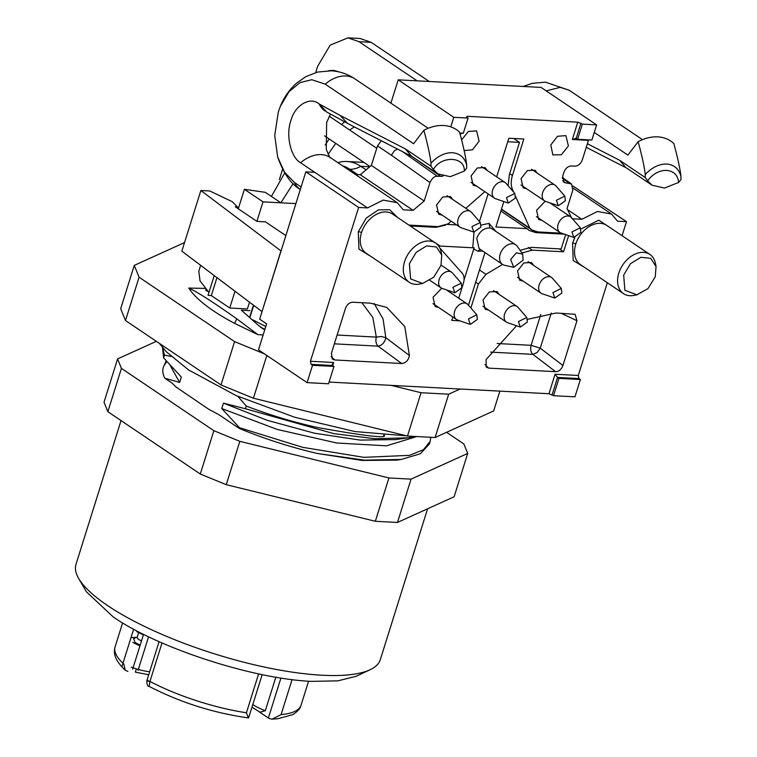 <?xml version="1.0" encoding="UTF-8"?>
<svg xmlns="http://www.w3.org/2000/svg" width="757" height="757" viewBox="0 0 757 757"><rect width="100%" height="100%" fill="white"/><g stroke="black" fill="none" stroke-linecap="round" stroke-linejoin="round"><path stroke-width="1.14" d="M442.921 176.173L437.376 176.305C434.726 175.965 432.256 178.037 429.976 182.522L424.185 201.012L413.095 210.332L403.273 209.812L397.255 202.677L330.289 157.522A33.071 23.306 124 0 0 300.595 162.764C290.726 157.475 285.559 134.916 290.925 120.562C294.852 105.242 309.887 96.29 319.057 103.841A33.071 23.306 124 0 0 325.075 110.976A33.071 23.306 124 0 0 325.236 111.09M330.478 114.052L326.646 122.454L326.267 149.394C329.2 156.264 330.572 158.998 330.402 157.598M371.072 256.547L358.941 249.129L358.288 231.718L366.293 218.007L378.472 209.869L389.675 209.717L397.482 217.382M585.35 267.921L573.219 260.503L572.566 243.092L574.818 237.575M580.96 228.964L598.806 220.211L611.76 228.746M594.273 132.418L627.903 155.1L638.142 141.663C642.106 156.349 644.481 167.306 645.248 174.555L645.286 177.564L619.68 160.304L625.689 167.439L652.099 185.238L647.661 180.847C658.003 166.19 677.591 167.231 678.565 182.484L664.485 188.058L652.108 185.228M619.68 160.304L587.366 143.716M430.752 437.461L430.146 441.359L423.428 449.705L409.528 455.345L363.805 457.342L302.677 447.321L239.477 427.714L239.259 428.405L219.227 414.902L208.8 409.3L175.898 386.912L172.199 383.193L164.827 378.226L179.627 382.427L170.306 365.697M78.633 578.386L86.317 591.709L113.153 616.889C158.033 648.096 253.15 679.001 311.6 681.366L337.859 680.855L356.187 676.275L370.097 669.727A159.443 44.038 -162.6 0 1 249.725 663.7A159.443 44.038 -162.6 0 1 107.626 605.581A159.443 44.038 -162.6 0 1 78.633 578.386A159.443 44.038 -162.6 0 1 76.003 564.296L121.035 420.589M427.582 508.799L380.307 659.659A159.443 44.038 -162.6 0 1 370.097 669.727M130.999 637.64L136.648 637.28M133.629 638.7L135.106 642.561L140.177 645.134M141.502 640.895A8.27 2.28 -162.6 0 1 138.796 639.457A8.27 2.28 -162.6 0 1 137.159 637.309L138.588 632.757M253.727 305.355L249.98 317.155M265.773 326.522L252.999 319.937M520.296 327.062L518.431 321.583L526.777 317.448L527.364 322.056L520.296 327.062L507.616 322.719A9.453 6.662 -56 0 1 506.499 322.16A9.453 6.662 -56 0 1 504.635 313.947A9.453 6.662 -56 0 1 517.059 306.49A9.453 6.662 -56 0 1 517.996 307.323L526.787 317.438M554.796 298.059L552.932 292.58L561.287 288.445L561.864 293.054L554.796 298.059L542.126 293.716A9.453 6.662 -56 0 1 541 293.158A9.453 6.662 -56 0 1 539.145 284.944A9.453 6.662 -56 0 1 551.569 277.488A9.453 6.662 -56 0 1 552.506 278.321L561.287 288.436M454.806 292.751L442.126 288.408A9.453 6.662 -56 0 1 441.009 287.849A9.453 6.662 -56 0 1 439.145 279.636A9.453 6.662 -56 0 1 451.569 272.179A9.453 6.662 -56 0 1 452.506 273.012L461.287 283.137L461.865 287.745L454.806 292.751L452.941 287.272L461.287 283.137M470.296 324.412L457.625 320.06A9.453 6.662 -56 0 1 456.499 319.511A9.453 6.662 -56 0 1 454.635 311.297A9.453 6.662 -56 0 1 467.069 303.841A9.453 6.662 -56 0 1 467.996 304.664L476.787 314.789L477.364 319.407L470.296 324.412L468.432 318.934L476.778 314.789M513.738 267.306L504.597 265.272A11.809 8.327 -56 0 1 502.525 264.382A11.809 8.327 -56 0 1 500.197 254.115A11.809 8.327 -56 0 1 515.735 244.795A11.809 8.327 -56 0 1 517.334 246.385L522.652 254.097L523.153 260.162L513.738 267.306L510.653 259.5L516.321 252.866L522.642 254.097M473.816 232.096L461.136 227.743A9.453 6.662 -56 0 1 460.019 227.195A9.453 6.662 -56 0 1 458.155 218.981A9.453 6.662 -56 0 1 470.58 211.525A9.453 6.662 -56 0 1 471.516 212.357L480.298 222.473L480.875 227.091L473.816 232.096L471.952 226.617L480.298 222.473M508.316 203.094L495.636 198.741A9.453 6.662 -56 0 1 494.52 198.192A9.453 6.662 -56 0 1 492.656 189.979A9.453 6.662 -56 0 1 505.08 182.522A9.453 6.662 -56 0 1 506.017 183.345L514.807 193.47L515.385 198.088L508.316 203.094L506.452 197.615L514.798 193.47M558.316 205.743L545.636 201.4A9.453 6.662 -56 0 1 544.52 200.842A9.453 6.662 -56 0 1 542.655 192.628A9.453 6.662 -56 0 1 555.08 185.172A9.453 6.662 -56 0 1 556.017 186.004L564.798 196.12L565.375 200.737L558.316 205.743L556.452 200.264L564.798 196.129M573.806 237.405L561.136 233.052A9.453 6.662 -56 0 1 560.01 232.494A9.453 6.662 -56 0 1 558.155 224.28A9.453 6.662 -56 0 1 570.579 216.824A9.453 6.662 -56 0 1 571.516 217.656L580.297 227.781L580.874 232.39L573.806 237.395L571.942 231.916L580.297 227.781M526.664 188.796L523.153 187.859L521.062 178.624L527.326 170.609L535.038 170.23L537.224 173.135M476.664 186.146L473.153 185.21L471.062 175.965L477.326 167.959L485.038 167.581L487.234 170.476M442.154 215.149L438.653 214.212L436.562 204.967L442.826 196.962L450.538 196.583L452.724 199.488M438.644 307.465L435.133 306.528L433.042 297.283L441.719 288.247M488.644 310.115L485.133 309.178L483.042 299.942L489.306 291.928L497.018 291.549L499.213 294.454M523.144 281.112L519.643 280.175L517.551 270.94L523.816 262.925L531.528 262.547L533.713 265.452M542.154 220.457L538.653 219.521L536.552 210.276L545.229 201.239M461.609 139.931L468.356 131.463L476.588 130.885L479.124 141.162L472.472 149.801L464.145 150.558M568.403 145.893L561.382 154.759L552.856 154.92L550.803 144.956L557.512 136.279L565.876 135.617L568.403 145.893M422.624 283.449L410.587 278.917L409.395 263.71L416.189 252.355L426.598 245.911L436.429 246.971L441.747 255.09L440.981 265.385L433.695 277.242L422.624 283.449L419.51 284.055A23.618 16.645 -56 0 1 409.206 282.257A23.618 16.645 -56 0 1 404.55 261.723A23.618 16.645 -56 0 1 435.616 243.092A23.618 16.645 -56 0 1 441.142 251.967L441.766 255.081M636.911 294.833L633.789 295.429A23.618 16.645 -56 0 1 623.484 293.631A23.618 16.645 -56 0 1 618.829 273.097A23.618 16.645 -56 0 1 649.894 254.456A23.618 16.645 -56 0 1 655.42 263.341L656.045 266.455L655.259 276.75L647.973 288.616L636.902 294.814L624.866 290.291L623.673 275.075L630.467 263.72L640.876 257.285L650.708 258.336L656.026 266.455M301.097 186.97L294.416 182.465L284.537 172.208L277.677 157.04L274.725 135.38L278.292 112.045L280.364 106.302L289.032 91.663L300.113 82.57L311.799 79.731L325.236 84.131L413.625 143.735L423.863 130.289C427.828 144.975 430.203 155.942 430.97 163.19L431.007 166.199L433.382 169.473C441.416 155.194 465.318 156.462 464.287 171.12L466.719 168.092L466.672 164.969C464.486 157.219 459.508 153.132 451.759 152.687C444.378 152.782 437.442 156.283 430.97 163.19M466.672 164.969C465.81 157.342 463.445 146.413 459.575 132.182A47.719 33.63 -56 0 0 423.863 130.289M347.472 123.372L340.158 115.443L319.331 104.021L326.646 111.951L347.472 123.372L412.234 156.623M464.287 171.12L450.207 176.684L437.83 173.864L433.382 169.473M340.158 115.443L405.402 148.93L411.42 156.074L437.82 173.873M405.402 148.93L431.007 166.199M300.595 162.764L314.761 172.322L305.837 171.848L259.67 319.161L266.615 323.845L258.468 349.838L307.096 382.635L312.527 365.3L311.136 364.363L310.427 361.259L358.629 207.446L305.837 171.848M647.661 180.847L645.286 177.564M645.248 174.555A28.624 20.174 -56 0 1 680.959 176.447L680.997 179.466L678.565 182.484M680.959 176.447C680.193 169.208 677.827 158.241 673.853 143.556A47.719 33.63 -56 0 0 638.142 141.663M166.161 360.928L164.203 365.394L166.786 361.657M164.203 365.394C162.149 369.028 162.358 373.305 164.827 378.226M317.618 453.519L362.158 460.445L396.687 460.133L401.21 459.461L364.193 460.142L317.618 453.519A141.729 39.146 17.4 0 1 239.259 428.405M446.583 432.313L463.861 443.962L467.703 453.424L411.051 479.134L388.918 477.951L239.837 441.34L213.862 430.695L121.442 368.385L117.59 358.913L156.339 341.341M179.627 382.427L181.32 377.014L163.607 357.843L164.449 355.128L171.158 356.452M430.146 441.359L429.304 444.075L420.324 453.784L401.21 459.461M176.532 387.508L172.199 383.193M121.442 368.385L107.863 411.704L104.021 402.241L117.59 358.913M107.863 411.704L200.293 474.024L213.862 430.695M239.837 441.34L226.258 484.669L375.34 521.28L388.918 477.951M411.051 479.134L397.472 522.453L454.124 496.753L467.703 453.424M237.935 396.394L246.271 406.055L245.419 408.761L223.457 403.131L221.763 408.543L239.477 427.714M163.607 357.843L162.509 347.491M416.057 436.77L386.534 445.826L336.742 442.996L277.242 429.437L221.763 408.543M375.34 521.28L397.472 522.453M200.293 474.024L226.258 484.669M164.449 355.128L162.67 347.681M245.419 408.761L333.96 433.676L375.046 438.748L408.004 437.792L395.816 439.59L360.105 440.091L314.534 433.212L267.183 420.296L223.457 403.131M408.004 437.792L414.334 436.647M384.528 435.228L384.168 436.354C380.042 437.735 357.758 434.773 317.315 427.459C293.744 422.274 270.069 415.139 246.271 406.055M383.619 435.161L384.168 436.354M292.06 679.587L281.084 714.608L272.142 719.15L269.303 718.592L258.828 711.589M246.422 712.772L248.428 717.92C213.323 712.952 180.232 702.449 149.157 686.4L149.943 681.432A97.445 26.911 17.4 0 0 246.422 712.772L258.61 673.872M148.23 680.411C146.252 680.534 146.394 680.817 148.656 681.262L149.943 681.432L162.007 642.93M148.561 636.779L138.048 670.333M251.967 707.199L260.105 712.205L265.319 710.719L275.832 677.184M220.997 384.935L234.575 341.606L139.07 277.204L134.263 265.385L120.694 308.714L125.492 320.533L220.997 384.935L253.425 398.22L407.474 436.051L435.105 437.518L493.649 410.956L499.866 391.132M139.931 645.929L132.872 642.447M460.076 389.022L448.683 394.189L435.105 437.518M407.474 436.051L421.053 392.722L391.066 385.36M266.824 355.478L253.425 398.22M139.07 277.204L125.492 320.533M134.263 265.385L184.538 242.581M205.128 288.408L188.777 288.057C196.583 300.349 214.988 313.076 234.698 323.419L257.844 334.622L263.133 334.963M264.6 353.973L234.575 341.606M448.683 394.189L421.053 392.722M264.799 329.645L262.092 328.387M188.777 288.057C197.662 292.174 213.644 302.422 236.733 318.811L257.844 334.622M249.801 310.654L241.36 310.181L258.497 325.434L264.713 329.92M208.024 291.521L205.535 289.988L206.197 289.609M206.424 290.839L207.229 290.707M143.376 634.934L136.714 631.631M264.903 329.304L260.446 327.194M249.744 316.946L253.444 305.147M249.507 302.175L247.378 308.941L229.74 308.014L235.001 291.237M214.222 275.567L208.043 295.296L211.335 295.599L229.74 308.014M200.633 265.328L198.807 271.157L200.028 280.885L208.941 292.429M211.335 295.599L216.966 277.639M479.455 221.498L488.114 193.868M354.342 126.902L349.639 129.977M335.748 143.404L328.15 154.277M503.85 201.561L495.882 226.996L526.957 228.642L500.879 211.061M325.226 144.956L329.163 138.966M341.539 124.517L344.586 121.792M456.632 224.905L447.113 224.403M445.419 225.198L435.871 227.327L434.565 226.457M410.228 225.974L435.871 227.327M435.275 242.855L440.167 246.063L472.756 247.785L474.033 232.162M481.187 225.066L489.05 223.391L495.901 231.424M520.031 250.293L531.253 247.369L561.164 248.958L565.659 234.604M532.445 230.327L535.871 232.636L564.315 234.15M535.871 232.636L529.067 230.431L526.957 228.642M508.165 185.825L509.319 174.848L519.501 142.354L513.766 138.484M507.758 141.729L519.501 142.354M337.896 162.651A59.055 38.588 93 0 1 346.971 161.496A59.055 38.588 93 0 1 360.815 166.313L366.085 169.871M315.707 72.568L317.675 66.294L330.156 45.136L347.965 37.85L359.045 41.701L417.098 80.838M472.747 247.785L474.194 247.927L473.721 249.025L478.064 251.305L480.089 249.252M440.167 246.063L435.597 242.978M429.238 81.482L371.185 42.345L360.105 38.493L347.965 37.85M468.469 305.203L484.972 252.545M473.731 249.034L464.06 279.872M237.272 208.118L237.575 207.134L235.266 206.765L238.285 208.8L244.388 189.307L263.01 201.854L280.866 202.8L271.422 196.432L284.698 172.984M295.883 203.605L280.866 202.8L293.12 183.62M271.422 196.432L265.347 192.344L244.388 189.307M238.285 208.8L256.897 221.356L263.01 201.854M256.897 221.356L265.518 221.896L285.853 235.607M262.036 311.619L280.932 250.879L200.86 190.499L209.784 190.972L232.304 201.703L237.575 207.134M200.86 190.499L181.85 251.163L261.931 311.543M397.605 149.11L394.416 150.719L391.407 155.232L377.516 145.864L371.384 165.414L360.294 174.735L355.44 174.479M377.516 145.864L381.32 140.755M390.905 103.141L398.201 79.835L541.056 87.415L596.63 124.896L591.879 140.054L577.6 139.297L576.209 138.361L572.349 139.496L577.78 122.161L582.351 124.129L596.63 124.896M622.074 235.701L626.484 221.659L572.935 186.014M496.658 176.845L508.855 138.228L523.844 139.023L512.413 175.51C510.776 180.923 510.843 185.692 512.621 189.837L513.662 192.155M515.668 196.631L529.815 228.188L501.494 209.093M501.389 209.424L531.868 229.977L537.934 231.935L561.533 233.194M559.215 248.854L563.568 251.788L532.237 250.132L521.895 253.008M502.62 264.439L485.966 274.318L478.396 284.045L470.892 308.004M458.714 298.211L463.407 283.25C464.637 279.011 464.202 275.614 462.092 273.05L439.845 248.041M408.931 225.094L437.943 226.636L448.106 223.854L451.134 221.205M465.829 208.317L484.84 191.663M607.341 282.74L578.282 375.472L578.991 378.576L580.382 379.512L574.951 396.838L553.518 395.703L548.957 393.735L329.058 382.067M588.605 139.884L582.294 159.926C580.666 163.957 578.197 166.029 574.894 166.133L571.393 165.953C568.015 166.171 565.545 168.234 563.993 172.161L562.688 176.343L563.984 182.437L571.507 183.989L572.831 190.102L567.04 208.591L571.431 217.571M398.201 79.835L453.784 117.316L468.063 118.073L466.681 117.136L467.069 116.294L577.78 122.161M466.681 117.136L467.069 116.294L466.785 117.212M450.784 126.873L453.784 117.316M312.527 365.3L333.96 366.435L328.529 383.771L307.096 382.635M531.878 229.967L529.815 228.188M568.639 235.626L563.568 251.788M459.896 320.845L451.759 320.41L452.818 317.022M334.736 359.963L332.323 358.998L331.424 353.207L345.457 308.421C347.056 304.446 349.516 302.374 352.828 302.223L370.391 303.16L386.836 307.437L404.768 326.579L409.395 355.478C408.468 360.323 405.894 363 401.683 363.511L334.736 359.963L331.112 356.509M527.61 319.312L556.102 313.01L575.112 314.297L576.966 320.703L562.934 365.489C561.353 369.501 558.903 371.564 555.572 371.678L488.625 368.12L486.202 367.079L486.108 359.547L516.529 325.775M448.664 290.65L449.213 291.795M552.175 203.642L552.724 204.787M626.484 221.659L617.551 221.186L611.533 214.042L597.453 211.458L581.84 219.284L572.018 218.764M397.255 202.677L383.174 200.085L367.561 207.92L358.629 207.446M367.561 207.92L314.761 172.322M333.96 366.435L332.569 365.499L332.285 364.306L333.648 362.489L332.673 365.574M580.382 379.512L558.95 378.377L553.518 395.703M578.991 378.576L557.559 377.44L558.95 378.377M552.127 394.766L557.559 377.44L555.061 374.242L578.282 375.472M575.528 138.162L576.209 138.361L580.96 123.192M582.351 124.129L577.6 139.297M468.063 118.073L463.312 133.232L459.811 133.052M409.395 355.478L385.824 337.707L381.273 336.505L376.314 337.111C375.406 341.076 376.002 344.094 378.084 346.148L380.705 345.306C383.487 343.64 385.19 341.104 385.824 337.707L383.07 318.934L374.166 303.519M484.982 364.495L488.625 368.12M567.561 209.661L581.84 219.284M337.12 335.029L376.314 337.111L372.822 317.448L361.931 302.705M555.572 371.678L532.89 354.361L537.101 352.544L540.252 348.173L531.111 345.324C530.184 349.28 530.771 352.289 532.89 354.361L490.697 352.119M413.095 210.332L360.294 174.735M424.185 201.012L371.384 165.414M127.933 671.44L125.179 670.163L123.845 664.059A97.445 26.911 17.4 0 1 115.064 646.998L122.615 622.907M136.336 668.876L135.389 672.159L148.722 674.742M482.692 251.012L478.064 251.305M435.616 243.092L392.542 214.051A23.618 16.645 124 0 0 361.486 232.683A23.618 16.645 124 0 0 366.133 253.217L409.206 282.257M358.307 231.651A2.366 0.653 -162.6 0 1 361.486 232.683M649.894 254.456L606.821 225.416A23.618 16.645 124 0 0 575.765 244.057A23.618 16.645 124 0 0 580.411 264.59L623.484 293.631M572.585 243.025A2.366 0.653 -162.6 0 1 575.765 244.057M281.084 714.608A97.445 26.911 17.4 0 0 301.031 705.269C300.368 708.476 297.605 711.608 292.732 714.646L277.904 718.724L272.142 719.15M479.077 248.57L476.721 238.285C479.616 231.32 483.997 227.895 489.864 228.018L489.05 223.391M515.735 244.795L492.249 228.964A11.809 8.327 124 0 0 489.864 228.018M280.364 106.302C284.093 97.161 289.524 89.421 296.659 83.071L305.733 76.703L317.58 72.066L331.216 70.808C339.827 71.357 347.728 74.054 354.929 78.889A33.071 23.306 124 0 0 325.236 84.131M294.416 182.465A33.071 23.306 124 0 0 300.302 189.515M546.185 90.878L560.218 87.348L569.207 90.253L545.475 82.172L532.322 83.327L523.172 86.468M122.019 666.292L133.648 629.19M132.645 669.16L143.565 634.338M280.913 678.017L268.375 718.033M131.283 667.135A23.618 6.529 17.4 0 0 149.659 671.733M265.319 710.719A23.618 6.529 -162.6 0 1 252.819 704.493M234.698 323.419L236.733 318.811M369.757 166.786L360.815 166.313A25.038 17.648 124 0 1 349.725 169.246A55.27 36.118 -87 0 0 342.514 165.764M357.654 174.593L349.725 169.246L347.51 169.133M371.185 42.345L359.045 41.701M510.275 188.256L512.621 189.837M532.237 250.132L528.31 247.482M485.966 274.318L479.512 269.965M548.957 393.735L555.061 374.242M588.426 140.348L572.349 139.496M461.638 133.62L459.944 133.535M310.427 361.259L333.648 362.489M512.413 175.51L509.688 173.675M475.68 282.2L478.396 284.045M332.569 365.499L311.136 364.363M334.367 343.829L378.084 346.148L401.683 363.511M576.966 320.703L561.211 313.284M551.276 313.001L540.252 348.173L562.934 365.489M497.188 343.517L531.111 345.324L540.753 314.552M429.976 182.522L391.407 155.232M562.678 180.734L565.999 183.128M440.877 176.495L412.149 156.576M437.376 176.305L402.459 151.608M562.319 178.226L569.51 183.317M406.708 435.862L354.929 431.547L294.776 417.268L236.061 395.561L188.569 369.927L166.285 351.712L159.349 343.366M586.24 147.312L626.512 167.988M308.582 681.186L301.031 705.269M137.263 636.997L133.516 638.757M517.059 306.49L493.517 290.612M551.569 277.488L528.017 261.61M451.569 272.179L441.076 265.101M467.069 303.841L446.308 289.836M328.415 70.732L333.591 70.325L342.117 72.757M470.58 211.525L447.027 195.647M376.759 148.268L329.2 116.2M505.08 182.522L481.537 166.644M555.08 185.172L531.537 169.294M570.579 216.824L549.819 202.829M354.929 78.889L428.197 128.283M277.677 157.04C283.553 173.448 291.142 184.301 300.434 189.61M642.475 139.657L569.207 90.253M125.179 670.163C112.651 658.23 113.966 651.266 115.064 646.998M262.177 674.619L248.646 717.787M159.093 641.652L146.849 680.704C146.839 684.574 147.606 686.476 149.157 686.4M506.499 322.16L482.947 306.282M541 293.158L517.447 277.28M441.009 287.849L429.891 280.355M346.971 161.496L363.928 162.395M456.499 319.511L432.947 303.623M282.588 169.284L279.361 179.589M479.039 248.551L502.525 264.382M460.019 227.195L436.467 211.317M370.05 166.531L324.516 135.825M494.52 198.192L470.968 182.305M544.52 200.842L520.967 184.963M560.01 232.494L536.458 216.616M573.191 188.19L611.533 214.042M562.394 177.545L571.507 183.989"/></g></svg>
